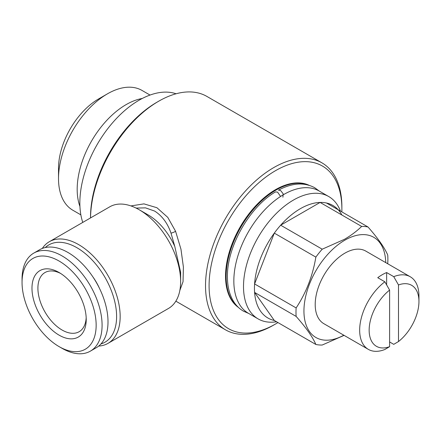 <?xml version="1.0" encoding="UTF-8"?>
<svg xmlns="http://www.w3.org/2000/svg" width="441" height="441" viewBox="0 0 441 441"><rect width="100%" height="100%" fill="white"/><g stroke="black" fill="none" stroke-linecap="round" stroke-linejoin="round"><path stroke-width="0.66" d="M248.718 313.468L243.41 311.131C239.083 308.606 235.588 305.023 232.931 300.382C229.331 293.982 227.495 286.297 227.424 277.323C226.674 247.01 249.402 207.138 275.432 191.918L277.56 192.111L280.393 196.179M282.913 197.226L283.166 193.808L280.526 190.396L278.458 190.17C292.03 182.899 304.097 182.072 314.676 187.701L319.35 191.124M58.51 178.566L58.51 168.297A56.591 32.673 -60 0 1 98.525 98.988L107.417 93.85A69.165 39.933 120 0 0 107.417 93.856A69.165 39.933 120 0 0 58.51 178.566A69.165 39.933 120 0 0 72.837 210.23L80.863 214.861M79.931 206.432A69.165 39.933 -60 0 1 126.093 104.633A69.165 39.933 -60 0 1 142.261 98.475M145.965 213.731A60.825 35.12 -60 0 1 145.585 214.017M82.77 222.402A83.84 48.405 -60 0 1 139.136 100.184A83.84 48.405 -60 0 1 176.086 93.773M389.607 346.67A35.214 20.33 -60 0 1 369.15 330.188A35.214 20.33 -60 0 1 389.607 290.09L389.607 346.67L384.861 349.481A41.917 24.2 -60 0 1 368.351 349.377A41.917 24.2 -60 0 1 361.146 318.65A41.917 24.2 -60 0 1 384.861 281.805L377.75 277.698A41.917 24.2 -60 0 1 382.193 274.743A41.917 24.2 -60 0 1 386.641 272.56L386.641 284.908M368.351 349.377L323.887 323.711A41.917 24.2 -60 0 1 317.459 290.117A41.917 24.2 -60 0 1 344.845 253.178A41.917 24.2 -60 0 1 365.804 251.1L410.268 276.772A41.917 24.2 -60 0 1 418.95 295.961L418.95 301.44A35.214 20.33 -60 0 1 398.499 341.538L398.499 284.958A35.214 20.33 -60 0 1 418.95 301.44M237.997 307.008A70.632 40.781 -60 0 1 230.753 249.645A70.632 40.781 -60 0 1 276.077 190.032A70.632 40.781 -60 0 1 308.397 185.071M308.981 185.242A70.632 40.781 120 0 0 275.487 189.685A70.632 40.781 120 0 0 229.838 250.312A70.632 40.781 120 0 0 238.438 307.432M276.562 321.776L275.631 321.902A70.632 40.781 -60 0 1 258.134 318.904A70.632 40.781 -60 0 1 247.307 262.307A70.632 40.781 -60 0 1 293.452 200.06A70.632 40.781 -60 0 1 328.771 196.565A70.632 40.781 -60 0 1 340.11 210.219L340.469 211.085M258.134 318.904L248.47 313.325A70.632 40.781 -60 0 1 237.638 256.723A70.632 40.781 -60 0 1 283.784 194.481A70.632 40.781 -60 0 1 319.102 190.981L328.771 196.565M343.82 335.215A57.848 33.4 -60 0 1 303.943 310.425A57.848 33.4 -60 0 1 344.845 240.174A57.848 33.4 -60 0 1 385.737 262.61M387.694 263.74L387.733 263.525A64.976 37.513 -60 0 0 387.733 255.047C384.585 247.699 378.009 238.349 368.014 226.994L326.461 203.003A64.976 37.513 -60 0 0 320.1 202.436L361.653 226.426C356.819 231.145 351.097 235.433 344.504 239.292L322.217 249.193L280.663 225.202A64.976 37.513 -60 0 1 300.382 208.681A64.976 37.513 -60 0 1 320.1 202.436L280.663 225.202A64.976 37.513 -60 0 0 274.302 233.118L254.589 283.938A64.976 37.513 -60 0 1 274.302 233.118L315.855 257.109A64.976 37.513 -60 0 1 322.217 249.193M315.855 257.109C312.708 275.912 306.131 292.852 296.137 307.928L254.589 283.938A64.976 37.513 -60 0 0 254.589 292.416L274.302 320.469A64.976 37.513 -60 0 1 254.589 292.416L296.137 316.406A64.976 37.513 -60 0 1 296.137 307.928M296.137 316.406C306.065 327.663 312.636 337.012 315.855 344.46L274.302 320.469M344.079 335.369L322.217 345.027A64.976 37.513 -60 0 1 315.855 344.46M45.274 247.544A56.172 32.43 60 0 1 76.888 247.704A56.172 32.43 60 0 1 114.528 300.646A56.172 32.43 60 0 1 100.934 343.952M42.314 248.437A58.686 33.885 60 0 1 49.32 241.718A58.686 33.885 60 0 1 78.663 244.623A58.686 33.885 60 0 1 117.003 296.335A58.686 33.885 60 0 1 108.006 343.363A58.686 33.885 60 0 1 98.685 346.069M180.634 281.59L180.634 272.323L174.785 246.436A46.112 26.62 60 0 0 148.027 214.844L139.136 209.712A58.686 33.885 60 0 1 180.634 281.59A58.686 33.885 60 0 1 168.479 308.452L108.006 343.363M174.785 246.436L171.014 233.135C167.552 223.14 162.079 215.781 154.593 211.052L145.513 207.865L136.082 208.075M90.521 217.931L90.521 217.242A93.9 54.215 -60 0 1 156.919 102.24L158.694 101.215A96.414 55.665 -60 0 1 158.699 101.21A96.414 55.665 -60 0 1 206.906 96.436L321.913 162.834A96.414 55.665 -60 0 1 341.88 206.972A96.414 55.665 -60 0 1 341.874 208.009M90.532 217.92A96.414 55.665 -60 0 1 158.694 101.21L156.919 102.24M277.935 322.564A93.9 54.215 -60 0 1 275.487 324.03A93.9 54.215 -60 0 1 209.089 285.696A93.9 54.215 -60 0 1 275.487 170.689A93.9 54.215 -60 0 1 341.88 209.028A93.9 54.215 -60 0 1 341.836 211.878M273.707 325.056L275.487 324.03L273.707 325.056A96.414 55.665 -60 0 1 225.5 329.829A96.414 55.665 -60 0 1 210.721 252.572A96.414 55.665 -60 0 1 273.707 167.613A96.414 55.665 -60 0 1 321.913 162.834M130.922 205.919L143.953 203.874L156.919 207.722L167.767 217.369L175.584 231.288L180.964 249.204L183.406 267.103L183.032 281.705L179.834 290.481M86.182 317.707A34.166 19.724 60 0 1 79.148 331.709A34.166 19.724 60 0 1 62.065 330.017A34.166 19.724 60 0 1 39.745 299.913A34.166 19.724 60 0 1 44.982 272.538A34.166 19.724 60 0 1 60.626 273.448M59.105 272.516L59.1 272.516A38.356 22.144 60 0 1 59.105 272.516A38.356 22.144 60 0 1 86.227 319.493A38.356 22.144 60 0 1 59.1 335.154A38.356 22.144 60 0 1 31.978 288.177A38.356 22.144 60 0 1 59.1 272.516M62.065 348.329L59.1 346.62A52.402 30.253 60 0 1 22.05 282.444A52.402 30.253 60 0 1 59.1 261.05A52.402 30.253 60 0 1 96.155 325.226A52.402 30.253 60 0 1 59.1 346.62L62.065 348.329A56.591 32.673 60 0 0 90.361 351.135L96.292 347.712A56.591 32.673 60 0 0 104.964 302.361A56.591 32.673 60 0 0 67.997 252.495A56.591 32.673 60 0 0 39.701 249.689L33.77 253.112A56.591 32.673 60 0 1 62.065 255.918A56.591 32.673 60 0 1 99.038 305.784A56.591 32.673 60 0 1 90.361 351.135M22.05 282.444L22.05 279.021A56.591 32.673 60 0 1 33.77 253.112M92.775 276.728A38.984 22.508 60 0 1 99.412 288.227M49.32 241.718L109.792 206.801A58.686 33.885 60 0 1 139.136 209.712L148.027 214.844M326.461 203.003A64.976 37.513 -60 0 1 341.88 215.01M361.653 226.426A64.976 37.513 -60 0 1 368.014 226.994M389.607 341.951L393.752 344.349L398.499 341.538M398.499 284.958L393.752 276.667A41.917 24.2 -60 0 1 410.268 276.772M384.861 281.805L389.607 290.09M393.752 276.667L386.641 272.56M145.563 214.001A60.781 35.093 120 0 0 145.938 213.714M150.028 95.063L142.002 90.427A69.165 39.933 120 0 0 107.417 93.85L98.525 98.988M175.584 231.288A4.189 0.998 -21.4 0 1 171.014 233.135M225.5 329.829L175.849 301.164M341.88 209.028L341.88 206.972"/></g></svg>
